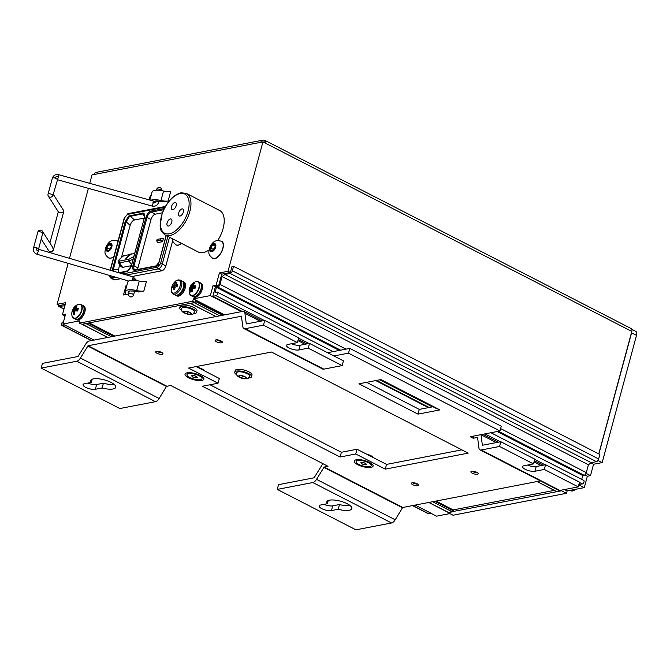 <?xml version="1.0" encoding="UTF-8"?>
<svg xmlns="http://www.w3.org/2000/svg" width="670" height="670" viewBox="0 0 670 670"><rect width="100%" height="100%" fill="white"/><g stroke="black" fill="none" stroke-linecap="round" stroke-linejoin="round"><path stroke-width="1" d="M581.719 479.393L582.758 475.532L584.089 475.281A2.596 1.357 -62.8 0 0 586.292 472.61L588.402 464.787L591.2 462.677L596.442 461.663A2.596 1.357 -62.8 0 0 598.645 458.983L599.868 454.486L233.554 266.266L231.988 266.568L230.388 272.489L228.026 271.283L219.417 272.941L216.159 285.026L213.027 285.629L210.338 295.587L241.518 311.6M578.905 484.427L582.347 483.924A1.943 1.013 -62.8 0 0 583.888 482.266A1.943 1.013 -62.8 0 0 583.721 480.415L490.926 432.736M233.554 266.266L232.339 270.772A2.596 1.357 -62.8 0 1 230.128 273.444L224.885 274.457L222.097 276.568L219.986 284.39A2.596 1.357 -62.8 0 1 217.775 287.062L216.444 287.313L215.045 292.53L216.996 292.154A1.943 1.013 -62.8 0 1 217.407 292.195A1.943 1.013 -62.8 0 1 217.574 294.046A1.943 1.013 -62.8 0 1 216.041 295.704L212.826 296.324L242.28 311.458M376.507 380.426L429.169 407.486M579.374 484.502L579.207 485.122L584.282 487.618L587.356 476.244L590.488 475.633L593.553 464.26L590.898 462.903M579.533 484.469L579.366 485.088M212.826 296.324L215.388 286.844L218.521 286.241L221.778 274.156L230.388 272.489M216.444 287.313L339.296 350.435M497.132 431.539L582.758 475.532M222.097 276.568L588.402 464.787M224.885 274.457L591.2 462.677M375.744 380.577L428.406 407.636M578.78 484.896L579.207 485.122M210.338 295.587L193.354 298.87L224.676 314.858M564.467 489.552L567.147 490.926L584.282 487.618M68.147 263.352L57.101 304.306L65.71 302.639L62.444 314.724L65.576 314.121L62.896 324.071L79.872 320.796L79.236 323.158L82.041 324.288L195.079 302.446L192.717 301.24L193.354 298.87M195.079 302.446L195.364 301.383L222.432 315.294M195.866 300.051A1.273 0.662 117.2 0 0 195.531 300.771L195.715 300.085M79.236 323.158L192.717 301.24M262.941 141.889L265.496 143.204C265.973 141.244 265.613 140.315 264.399 140.407A3.635 2.864 79.1 0 0 262.816 140.164A3.635 2.864 79.1 0 0 260.747 142.308L262.941 141.889L228.026 271.283M262.816 140.164L96.271 172.341A3.635 2.864 -100.9 0 0 94.202 174.485L92.016 174.912L89.738 183.329M88.39 188.337L69.504 258.344M216.427 257.69A9.079 4.74 -62.8 0 0 223.169 244.584M217.784 240.446A23.349 12.202 -62.8 0 0 219.668 210.497L186.428 193.412A23.349 12.202 117.2 0 1 186.603 219.76A23.349 12.202 117.2 0 1 165.088 234.944L198.328 252.029A23.349 12.202 -62.8 0 0 209.023 249.969M129.193 291.442A2.596 0.838 15.1 0 1 129.193 291.308A2.596 0.838 15.1 0 1 131.32 291.031A9.187 2.973 15.1 0 1 136.789 291.618A12.973 4.196 -164.9 0 0 138.757 292.011L143.841 291.023L146.403 281.542A9.857 3.191 15.1 0 1 139.251 281.073L136.688 290.554A9.857 3.191 -164.9 0 0 143.841 291.023M114.888 279.834L111.346 277.933A4.665 2.437 117.2 0 1 110.341 277.807L113.867 279.708A4.749 2.479 -62.8 0 0 114.888 279.834L120.726 278.712M131.856 276.559L161.847 270.764A4.749 2.479 -62.8 0 0 165.875 265.881L172.651 240.781M112.568 257.431A9.079 4.74 -62.8 0 0 113.858 256.61M153.405 201.427L155.624 200.983A9.187 2.973 15.1 0 1 161.093 201.561A12.973 4.196 15.1 0 0 163.053 201.955L168.136 200.975A9.857 3.191 15.1 0 1 160.984 200.498L163.547 191.017A9.857 3.191 -164.9 0 0 170.699 191.494L168.136 200.975M126.923 285.236A9.857 3.191 15.1 0 1 126.052 285.479L123.498 294.959L128.489 293.988M179.878 244.424A9.079 4.74 -62.8 0 0 181.461 243.361M82.636 305.403A7.78 4.07 117.2 0 1 82.728 305.445L83.716 305.956A7.78 4.07 117.2 0 1 83.775 314.733A7.78 4.07 117.2 0 1 76.598 319.799L75.618 319.288A7.78 4.07 117.2 0 1 75.526 319.238M183.547 281.886A7.78 4.07 117.2 0 1 184.376 290.353A7.78 4.07 117.2 0 1 176.981 295.931A7.78 4.07 117.2 0 1 176.964 295.914A7.78 4.07 117.2 0 0 184.149 290.83A7.78 4.07 117.2 0 0 184.074 282.07L183.094 281.567A7.78 4.07 117.2 0 1 183.161 290.328A7.78 4.07 117.2 0 1 176.001 295.42A7.78 4.07 117.2 0 1 175.976 295.411A7.78 4.07 117.2 0 1 175.624 295.185M200.029 282.723A7.78 4.07 117.2 0 1 200.129 282.765L201.109 283.276A7.78 4.07 117.2 0 1 201.167 292.053A7.78 4.07 117.2 0 1 193.999 297.12A7.78 4.07 117.2 0 1 193.89 297.053A7.78 4.07 117.2 0 0 201.352 291.684A7.78 4.07 117.2 0 0 200.581 283.083M561.46 490.139A1.298 0.678 117.2 0 1 560.581 490.943L556.896 491.654A1.038 0.544 117.2 0 1 556.678 491.629A1.038 0.544 117.2 0 1 556.535 491.462M554.274 490.39L453.18 509.92M236.845 374.882A8.693 2.814 15.1 0 1 234.751 372.202L235.195 370.543A8.693 2.814 15.1 0 1 244.324 370.091A8.693 2.814 15.1 0 1 251.979 375.066L251.526 376.724A8.693 2.814 15.1 0 1 248.369 377.989M181.838 310.595A8.693 2.814 15.1 0 1 179.744 307.915L180.188 306.249A8.693 2.814 15.1 0 1 189.309 305.805A8.693 2.814 15.1 0 1 196.972 310.779L196.519 312.438A8.693 2.814 15.1 0 1 193.362 313.702M197.03 367.026A9.154 2.965 15.1 0 1 201.812 368.827A9.154 2.965 15.1 0 1 204.735 370.987M366.222 453.958A9.154 2.965 15.1 0 1 371.004 455.759A9.154 2.965 15.1 0 1 373.927 457.92M448.18 512.424L561.586 490.775L561.778 490.072M234.751 372.202A8.693 2.814 15.1 0 1 243.872 371.75A8.693 2.814 15.1 0 1 251.526 376.724M236.761 372.704A6.616 2.144 15.1 0 1 243.696 372.394A6.616 2.144 15.1 0 1 249.533 376.155C248.126 377.679 250.061 378.776 244.064 378.818C238.177 377.512 235.74 375.476 236.761 372.704M239.667 375.594L239.022 376.674L241.786 378.14L245.203 378.542L245.857 377.47L243.084 375.996L239.667 375.594M245.538 377.302L245.203 378.542M242.389 375.912L241.786 378.14M179.744 307.915A8.693 2.814 15.1 0 1 188.865 307.463A8.693 2.814 15.1 0 1 196.519 312.438M181.754 308.418A6.616 2.144 15.1 0 1 188.689 308.108A6.616 2.144 15.1 0 1 194.526 311.868C193.22 313.401 194.861 314.439 189.275 314.548C182.96 313.141 180.448 311.098 181.754 308.418M184.552 311.332L184.074 312.454L186.955 313.903L190.305 314.23L190.783 313.108L187.902 311.659L184.552 311.332M190.632 313.032L190.305 314.23M187.567 311.625L186.955 313.903M200.129 282.765A7.78 4.07 117.2 0 1 200.188 291.55A7.78 4.07 117.2 0 1 193.01 296.609A7.78 4.07 117.2 0 1 192.918 296.559M197.03 281.492A7.78 4.07 117.2 0 1 198.111 281.735L199.936 282.673A7.78 4.07 117.2 0 1 199.995 291.45A7.78 4.07 117.2 0 1 192.818 296.517L191 295.579A7.78 4.07 117.2 0 1 190.171 294.842M195.715 285.881A9.69 1.826 101.3 0 0 195.054 288.326A10.1 3.082 -166.7 0 0 192.29 288.334A10.1 7.78 80.7 0 0 192.248 291.726A9.69 1.365 158.6 0 1 190.632 292.036A10.1 8.149 -102.7 0 1 190.632 288.653A10.1 3.082 -166.7 0 0 189.451 289.406A9.69 8.986 163 0 1 190.113 286.961A10.1 3.451 16.9 0 1 191.31 286.14A10.1 8.149 -102.7 0 1 192.918 283.561A9.69 5.795 62.5 0 1 193.697 283.318A9.69 5.795 62.5 0 1 194.535 283.243A10.1 7.78 80.7 0 0 192.968 285.822A10.1 3.451 16.9 0 1 195.715 285.881L195.28 286.45L195.715 285.881M189.451 289.406L189.962 288.87M190.113 286.961L190.364 287.405A9.196 8.526 -17 0 0 189.987 288.736M192.106 291.291L192.248 291.726L192.231 291.216M190.632 292.036L191.134 291.484A9.196 1.29 -21.4 0 0 192.047 291.308M192.03 291.031L191.134 291.484M194.895 287.824L192.792 286.601L192.968 285.822L192.792 286.601A9.589 3.275 -163.1 0 1 195.238 286.567M192.123 288.519L191.461 288.217A9.589 7.73 77.3 0 0 191.319 291.391M192.642 287.958L190.364 287.405M193.915 287.899L191.846 286.785A9.589 3.275 -163.1 0 0 190.556 287.489M193.421 284.649L193.245 284.231A9.589 7.73 77.3 0 0 191.846 286.785L191.31 286.14M192.918 283.561L193.245 284.231M190.632 288.653L191.461 288.217L190.632 288.653M194.87 287.958A9.589 2.923 13.3 0 0 192.407 288.033L192.29 288.334M192.257 288L194.886 287.924A9.196 1.734 -78.7 0 1 195.28 286.45M194.116 283.846L194.535 283.243L194.116 283.846M176.52 282.564A3.928 2.052 -62.8 0 0 175.976 282.572A3.928 2.052 -62.8 0 0 175.364 282.79A15.519 14.037 82.4 0 0 174.225 284.918A15.519 7.981 -160.3 0 0 172.935 285.73A3.928 2.052 -62.8 0 0 172.466 287.48A15.519 1.809 11.1 0 1 173.547 287.422A15.519 12.663 58 0 0 173.488 289.758A3.928 2.052 -62.8 0 0 174.644 289.532A15.519 11.223 -83.4 0 1 175.205 287.103A15.519 5.167 1.6 0 1 177.073 286.592A3.928 2.052 -62.8 0 0 177.542 284.842A15.519 4.631 -151.5 0 0 175.875 284.599A15.519 9.841 -102.8 0 1 176.52 282.564M175.012 287.798L173.547 287.422M175.875 284.599L177.324 285.872M175.18 287.162L172.935 285.73M174.225 284.918L176.922 286.626M176.244 283.326L175.364 282.79M82.728 305.445A7.78 4.07 117.2 0 1 82.787 314.23A7.78 4.07 117.2 0 1 75.618 319.288M83.189 305.763A7.78 4.07 117.2 0 1 83.775 314.733A7.78 4.07 117.2 0 1 76.145 319.481M79.638 304.172A7.78 4.07 117.2 0 1 80.718 304.415L82.536 305.353A7.78 4.07 117.2 0 1 82.603 314.13A7.78 4.07 117.2 0 1 75.425 319.196L73.599 318.258A7.78 4.07 117.2 0 1 72.779 317.521M78.323 308.56A9.69 1.826 101.3 0 0 77.661 311.006A10.1 3.082 -166.7 0 0 74.889 311.014A10.1 7.78 80.7 0 0 74.847 314.406A9.69 1.365 158.6 0 1 73.239 314.716A10.1 8.149 -102.7 0 1 73.239 311.332A10.1 3.082 -166.7 0 0 72.059 312.086A9.69 8.986 163 0 1 72.72 309.641A10.1 3.451 16.9 0 1 73.909 308.828A10.1 8.149 -102.7 0 1 75.526 306.24A9.69 5.795 62.5 0 1 76.296 305.997A9.69 5.795 62.5 0 1 77.142 305.922A10.1 7.78 80.7 0 0 75.568 308.502A10.1 3.451 16.9 0 1 78.323 308.56L77.888 309.13L78.323 308.56M72.059 312.086L72.569 311.55M72.72 309.641L72.971 310.084A9.196 8.526 -17 0 0 72.595 311.416M74.713 313.97L74.847 314.406L74.839 313.895M73.239 314.716L73.734 314.163A9.196 1.29 -21.4 0 0 74.655 313.987M74.63 313.711L73.734 314.163M77.502 310.503L75.4 309.28L75.568 308.502L75.4 309.28A9.589 3.275 -163.1 0 1 77.837 309.247M74.722 311.198L74.06 310.897A9.589 7.73 77.3 0 0 73.918 314.071M75.241 310.637L72.963 310.084M76.514 310.578L74.454 309.465A9.589 3.275 -163.1 0 0 73.164 310.168M76.028 307.329L75.852 306.91A9.589 7.73 77.3 0 0 74.454 309.465L73.909 308.828M73.239 311.332L74.06 310.897L73.239 311.332M77.896 309.046L77.477 310.62A9.589 2.923 13.3 0 0 75.015 310.713L74.889 311.014M77.486 310.604L77.661 311.006L77.486 310.604A9.196 1.734 -78.7 0 1 77.888 309.13M75.526 306.24L75.743 306.718A9.196 5.502 -117.5 0 1 76.548 306.542M76.715 306.525L77.142 305.922L76.715 306.525M540.389 480.901L402.829 507.475L324.138 467.049L327.998 466.295L170.615 385.434L166.42 386.464L159.133 398.483A5.703 2.982 117.2 0 1 155.448 401.665L76.757 361.231L41.18 368.106L42.461 363.366L78.03 356.49L85.651 344.187A5.703 2.982 -62.8 0 1 89.345 341.005L242.666 311.382A5.703 2.982 -62.8 0 1 243.863 311.517A5.703 2.982 -62.8 0 1 244.944 313.409L246.284 323.953L264.75 320.419L263.469 325.159L245.12 328.702L323.811 369.137A5.703 2.982 117.2 0 1 322.605 369.003L243.914 328.568A5.703 2.982 -62.8 0 0 245.12 328.702M210.028 384.773L341.382 452.267L357.035 449.243L386.548 464.402L461.873 449.855M386.548 464.402L385.267 469.142L468.221 453.121L271.492 352.035L188.538 368.056L218.043 383.223L219.325 378.483L196.168 366.582M417.846 484.117A3.76 1.214 15.1 0 1 412.703 482.727M417.904 485.717A3.76 1.214 -164.9 0 0 418.683 485.231A3.76 1.214 -164.9 0 0 415.366 483.078A3.76 1.214 -164.9 0 0 411.422 483.271A3.76 1.214 -164.9 0 0 413.7 485.097A3.76 1.214 -164.9 0 0 417.904 485.717M477.325 472.626A3.76 1.214 15.1 0 1 472.182 471.236M477.383 474.226A3.76 1.214 -164.9 0 0 478.162 473.74A3.76 1.214 -164.9 0 0 474.846 471.588A3.76 1.214 -164.9 0 0 470.901 471.781A3.76 1.214 -164.9 0 0 473.179 473.606A3.76 1.214 -164.9 0 0 477.383 474.226M162.098 352.705A3.76 1.214 15.1 0 1 156.956 351.323M162.157 354.313A3.76 1.214 -164.9 0 0 162.936 353.827A3.76 1.214 -164.9 0 0 159.619 351.666A3.76 1.214 -164.9 0 0 155.674 351.867A3.76 1.214 -164.9 0 0 157.952 353.685A3.76 1.214 -164.9 0 0 162.157 354.313M221.577 341.214A3.76 1.214 15.1 0 1 216.435 339.832M221.636 342.814A3.76 1.214 -164.9 0 0 222.415 342.328A3.76 1.214 -164.9 0 0 219.098 340.176A3.76 1.214 -164.9 0 0 215.154 340.368A3.76 1.214 -164.9 0 0 217.432 342.194A3.76 1.214 -164.9 0 0 221.636 342.814M166.755 386.18L88.063 345.745L241.569 316.215M333.936 355.963L348.5 353.149L499.979 430.986L470.24 436.731L473.196 438.247L477.568 437.435L478.916 447.97A5.703 2.982 -62.8 0 0 479.996 449.871A5.703 2.982 -62.8 0 0 481.194 450.006L499.552 446.463L533.488 463.9L524.091 465.709A7.135 2.311 15.1 0 0 522.617 466.63A7.135 2.311 15.1 0 0 526.938 470.089A7.135 2.311 15.1 0 0 534.911 471.27L544.308 469.452L578.244 486.889L559.885 490.44A5.703 2.982 -62.8 0 1 558.688 490.298L479.996 449.871M382.855 380.594L380.887 379.58L358.978 383.81L417.996 414.135L439.905 409.906L437.945 408.893A5.703 2.982 117.2 0 1 436.848 408.734L381.766 380.434A5.703 2.982 -62.8 0 0 382.855 380.585L437.945 408.893M218.043 383.223L202.39 386.247L340.1 457.007L355.753 453.984L385.267 469.142M187.022 374.455A7.78 2.521 15.1 0 1 187.047 374.287A7.78 2.521 15.1 0 1 188.655 373.282A7.78 2.521 15.1 0 1 191.536 373.207A7.78 2.521 15.1 0 1 198.73 375.15A7.78 2.521 15.1 0 1 202.072 378.341A7.78 2.521 15.1 0 1 202.005 378.5M200.372 379.681A7.78 2.521 -164.9 0 0 201.98 378.676A7.78 2.521 -164.9 0 0 195.121 374.22A7.78 2.521 -164.9 0 0 186.955 374.622A7.78 2.521 -164.9 0 0 191.67 378.391A7.78 2.521 -164.9 0 0 200.372 379.681M193.404 375.468L191.595 375.811L192.659 377.001L195.531 377.838L197.34 377.486L196.277 376.297L193.404 375.468M195.967 376.213L195.531 377.838M193.061 375.535L192.659 377.001M356.206 461.387A7.78 2.521 15.1 0 1 356.231 461.22A7.78 2.521 15.1 0 1 357.847 460.215A7.78 2.521 15.1 0 1 360.728 460.139A7.78 2.521 15.1 0 1 367.922 462.082A7.78 2.521 15.1 0 1 371.264 465.273A7.78 2.521 15.1 0 1 371.197 465.432M369.555 466.613A7.78 2.521 -164.9 0 0 371.172 465.608A7.78 2.521 -164.9 0 0 364.312 461.153A7.78 2.521 -164.9 0 0 356.139 461.555A7.78 2.521 -164.9 0 0 360.862 465.323A7.78 2.521 -164.9 0 0 369.555 466.613M362.596 462.401L360.787 462.744L361.85 463.933L364.723 464.771L366.524 464.419L365.46 463.23L362.596 462.401M365.158 463.146L364.723 464.771M362.244 462.468L361.85 463.933M341.382 452.267L340.1 457.007M324.138 467.049L316.516 479.352A5.703 2.982 -62.8 0 1 312.831 482.534L277.254 489.401L355.946 529.836L391.523 522.969A5.703 2.982 -62.8 0 0 395.208 519.786L402.494 507.768L323.803 467.333M320.612 505.021L327.379 503.714A12.973 4.196 15.1 0 1 326.801 501.855A12.973 4.196 15.1 0 1 340.419 501.177A12.973 4.196 15.1 0 1 351.851 508.614A12.973 4.196 15.1 0 1 338.199 509.275L331.432 510.582A7.135 2.311 15.1 0 1 323.459 509.401A7.135 2.311 15.1 0 1 319.129 505.942A7.135 2.311 15.1 0 1 320.612 505.021M328.233 500.532L327.379 503.714M350.117 505.607A12.973 4.196 15.1 0 1 339.481 504.535L338.199 509.275M277.254 489.401L278.536 484.661L314.113 477.794L321.734 465.491A5.703 2.982 -62.8 0 1 323.057 463.757M339.481 504.535L332.705 505.842A7.135 2.311 15.1 0 1 324.004 504.368M544.308 469.452L545.581 464.712L579.517 482.157L578.244 486.889M481.01 434.654A5.703 2.982 117.2 0 1 481.018 434.713L482.367 445.257L500.825 441.723L499.552 446.463M533.488 463.9L534.76 459.159L500.825 441.723M545.581 464.712L536.193 466.529A7.135 2.311 15.1 0 1 527.491 465.055M327.58 352.696L349.782 348.408L501.26 426.246L499.979 430.986M366.607 382.335L419.278 409.395L432.988 406.749M473.791 436.044L473.196 438.247M349.782 348.408L348.5 353.149M88.063 345.745L80.442 358.048A5.703 2.982 -62.8 0 1 76.757 361.231M41.18 368.106L119.871 408.541L155.448 401.665M102.125 387.972A12.973 4.196 -164.9 0 0 115.768 387.31A12.973 4.196 -164.9 0 0 104.344 379.882A12.973 4.196 -164.9 0 0 90.726 380.552A12.973 4.196 -164.9 0 0 91.304 382.411L84.529 383.717A7.135 2.311 -164.9 0 0 83.055 384.647A7.135 2.311 -164.9 0 0 87.385 388.097A7.135 2.311 -164.9 0 0 95.349 389.278L102.125 387.972L103.398 383.232A12.973 4.196 -164.9 0 0 114.042 384.304M92.159 379.237L91.304 382.411M87.929 383.064A7.135 2.311 -164.9 0 0 96.631 384.538L103.398 383.232M241.384 316.123L242.841 326.675A5.703 2.982 -62.8 0 0 243.914 328.568M291.408 343.752A7.135 2.311 -164.9 0 0 300.118 345.226L309.507 343.417L343.442 360.854L342.161 365.594L323.811 369.137M309.507 343.417L308.225 348.157L342.161 365.594M264.75 320.419L298.686 337.856L297.405 342.596L288.016 344.405A7.135 2.311 -164.9 0 0 286.542 345.326A7.135 2.311 -164.9 0 0 290.864 348.785A7.135 2.311 -164.9 0 0 298.837 349.966L308.225 348.157M297.405 342.596L263.469 325.159M419.278 409.395L417.996 414.135M380.97 379.622L381.146 379.873A5.703 2.982 -62.8 0 0 381.766 380.434M357.035 449.243L355.753 453.984M219.743 315.813L194.267 302.723L190.59 303.435L216.067 316.525M428.951 502.433L448.657 512.558L452.342 511.855L432.627 501.721M82.041 324.288A1.298 0.678 -62.8 0 0 82.075 324.314A1.298 0.678 -62.8 0 0 82.351 324.339L86.028 323.635A1.038 0.544 -62.8 0 0 86.363 323.451M109.478 250.128L107.217 250.563L106.89 247.825L108.816 244.642L111.078 244.207L111.404 246.945L109.478 250.128M109.704 249.751L109.511 249.173L111.329 246.334M111.279 245.907L108.816 244.642M109.511 249.173L106.89 247.825M213.336 250.396L211.075 250.831L210.749 248.084L212.675 244.902L214.936 244.466L215.263 247.213L213.336 250.396M213.571 250.01L213.37 249.433L215.187 246.594M215.137 246.166L212.675 244.902M213.37 249.433L210.749 248.084M452.878 509.837A1.038 0.544 117.2 0 1 453.104 509.862A1.038 0.544 117.2 0 1 453.255 510.666L453.221 510.783A1.038 0.544 117.2 0 1 452.342 511.855M448.657 512.558A1.298 0.678 117.2 0 1 448.389 512.533A1.298 0.678 117.2 0 1 448.205 512.324M123.498 294.959A9.857 3.191 -164.9 0 0 125.533 293.686A9.857 3.191 -164.9 0 0 125.391 292.731A12.303 3.978 15.1 0 1 125.215 291.55A12.303 3.978 15.1 0 1 136.688 290.554M128.54 293.736A12.973 4.196 -164.9 0 0 128.355 293.242A9.187 2.973 15.1 0 1 128.221 292.354A9.187 2.973 15.1 0 1 129.151 291.458M36.398 247.707A2.596 0.838 -164.9 0 1 38.575 249.156L42.754 233.101A2.596 0.838 -164.9 0 0 40.837 232.013A2.596 0.838 -164.9 0 0 38.349 231.728A2.596 0.838 -164.9 0 0 37.813 232.063L33.5 248.042C33.006 251.066 34.212 253.143 37.11 254.282L38.416 251.091A2.856 2.697 -157.1 0 1 36.398 247.707L36.331 247.942A2.596 2.454 22.9 0 0 38.173 251.016M41.289 239.098L48.675 250.722A2.596 2.311 -32.4 0 0 53.299 249.701L52.612 247.247L42.503 231.343A2.596 2.311 147.6 0 1 42.754 233.101M48.675 250.722A2.596 2.596 0 0 0 53.365 250.01L63.6 212.089A2.596 2.596 0 0 0 63.282 210.02L63.282 210.02A2.596 2.311 147.6 0 1 63.524 211.779C61.632 213.043 59.94 213.152 58.466 212.114L48.357 196.21A2.596 2.311 -32.4 0 0 52.98 195.188A2.596 0.838 -164.9 0 0 51.071 194.099A2.596 0.838 -164.9 0 0 48.583 193.814A2.596 0.838 -164.9 0 0 48.039 194.149A2.596 2.596 0 0 0 48.357 196.21M153.212 202.809L152.961 202.742A2.856 2.697 22.9 0 0 156.378 200.967L156.328 201.151A2.596 2.454 -157.1 0 1 153.212 202.809L152.191 206.092L57.528 179.744L52.98 195.188M149.15 199.861L150.348 195.422A9.857 3.191 -164.9 0 0 151.219 195.188M149.904 200.07L152.073 192.014A12.303 3.978 15.1 0 1 163.547 191.017M431.631 513.538L415.191 505.088M431.606 513.639L436.522 516.168L449.846 513.589M62.896 324.071L94.068 340.092M430.927 513.178L428.482 513.656A1.943 1.013 117.2 0 1 428.071 513.605L412.511 505.607M64.621 324.958L62.176 325.436A1.943 1.013 117.2 0 1 61.766 325.385A1.943 1.013 117.2 0 1 61.59 323.535A1.943 1.013 117.2 0 1 63.131 321.876L63.508 321.809M64.923 316.558A2.596 1.357 117.2 0 1 64.621 316.483A2.596 1.357 117.2 0 1 64.127 315.587M64.881 305.721L59.203 306.466A2.596 1.357 117.2 0 1 58.659 306.399A2.596 1.357 117.2 0 1 58.181 304.858M65.107 315.88L62.444 314.724M65.233 304.398L59.462 305.512L57.101 304.306M631.852 329.33L635.738 331.332A5.184 2.714 117.2 0 1 636.5 335.343L631.584 332.814A5.184 2.714 -62.8 0 0 631.827 331.365A3.635 1.901 117.2 0 1 631.81 331.424L265.496 143.204M593.553 464.26L602.163 462.602L636.5 335.343M567.147 490.926L566.51 493.296L453.02 515.222L448.104 512.692M598.888 453.984L631.584 332.814M602.163 462.602L597.967 460.441M598.754 453.917L631.81 331.424M586.024 473.347L590.488 475.633M566.51 493.296L561.586 490.775M584.809 474.93L587.356 476.244M263.871 142.367L264.399 140.407L265.111 140.474L631.274 328.618A3.635 1.901 117.2 0 1 631.827 331.365M115.391 277.154L111.346 277.933A1.298 1.022 -100.9 0 1 110.701 276.249L109.428 275.412M167.894 236.393L160.524 263.712L157.659 267.179L122.811 273.913M110.391 270.286L124.528 217.884L127.392 214.417L164.979 207.147M142.358 213.035A0.779 0.611 79.1 0 0 142.576 213.923L144.042 214.383C144.527 214.551 144.578 215.757 144.192 217.993L144.352 217.892C144.963 215.38 144.661 213.789 143.447 213.127L128.916 215.933L125.206 221.594L112.074 270.781M121.488 257.481L130.148 225.363L126.186 221.77L129.293 216.737L130.399 216.276A0.779 0.611 -100.9 0 1 130.181 215.388M130.148 225.363C131.111 222.406 132.56 220.606 134.477 219.978L144.167 218.102M118.004 272.514L119.595 264.474M122.635 267.355L119.595 262.833L118.372 262.648L121.119 266.735L122.635 267.355L131.328 265.672M129.779 254.416L122.962 256.191M131.136 253.729L125.692 258.252L131.136 253.729L131.01 254.173L134.62 253.478M126.479 258.101L125.692 258.252M113.004 271.048L113.347 269.357L112.359 269.181M126.613 258.31L131.01 254.173M133.095 259.114L128.983 261.024L131.555 264.843M118.18 269.725L113.347 269.357L126.186 221.77L125.206 221.594M127.124 271.208A0.779 0.611 79.1 0 0 126.982 271.216L126.982 271.216A0.779 0.611 79.1 0 0 126.538 271.677L127.802 271.132L131.513 265.479L144.352 217.892M144.285 218.16L131.353 265.58C131.538 266.518 130.407 268.251 127.962 270.781A0.779 0.486 56.9 0 0 127.802 271.132M137.727 269.424A5.142 2.688 117.2 0 1 137.97 267.791L151.018 219.442A5.142 2.688 117.2 0 1 155.39 214.149L162.366 212.8M162.542 241.694L163.43 238.394L157.148 239.316L156.772 240.739L160.364 240.044L162.542 241.694L157.433 242.682L156.772 240.739M160.364 240.044L160.75 238.621M180.071 216.025A3.894 2.035 117.2 0 1 179.25 215.933A3.894 2.035 117.2 0 1 179.225 211.544A3.894 2.035 117.2 0 1 182.81 209.007A3.894 2.035 117.2 0 1 183.153 212.708A3.894 2.035 117.2 0 1 180.071 216.025M172.893 209.626A3.894 2.035 117.2 0 1 172.073 209.534A3.894 2.035 117.2 0 1 172.048 205.146A3.894 2.035 117.2 0 1 175.632 202.608A3.894 2.035 117.2 0 1 175.976 206.318A3.894 2.035 117.2 0 1 172.893 209.626M168.463 226.041A3.894 2.035 117.2 0 1 167.651 225.949A3.894 2.035 117.2 0 1 167.617 221.561A3.894 2.035 117.2 0 1 171.202 219.031A3.894 2.035 117.2 0 1 171.545 222.733A3.894 2.035 117.2 0 1 168.463 226.041M215.388 286.844L213.027 285.629M218.521 286.241L216.159 285.026M221.778 274.156L219.417 272.941M150.742 200.305A12.303 3.978 15.1 0 1 160.984 200.498M125.215 291.55L127.777 282.07A12.303 3.978 15.1 0 1 139.251 281.073M216.041 295.704L264.298 320.503M298.611 338.132L309.054 343.501M379.714 379.806L432.376 406.866M484.963 433.884L500.381 441.806M534.685 459.436L545.137 464.804M579.441 482.433L582.347 483.924M217.775 287.062L340.628 350.175M498.463 431.279L584.089 475.281M219.986 284.39L346.005 349.137M500.632 428.591L586.292 472.61M230.128 273.444L596.442 461.663M232.339 270.772L598.645 458.983M195.531 300.771L223.428 315.101M94.202 174.485L260.747 142.308M243.704 378.6A3.894 1.256 15.1 0 1 238.729 375.945A3.894 1.256 15.1 0 1 244.877 376.666A3.894 1.256 15.1 0 1 243.704 378.6M188.873 314.331A3.894 1.256 15.1 0 1 183.689 311.717A3.894 1.256 15.1 0 1 189.727 312.304A3.894 1.256 15.1 0 1 188.873 314.331M198.111 281.735A7.78 4.07 117.2 0 1 198.169 290.512A7.78 4.07 117.2 0 1 191 295.579L189.442 293.301A7.655 4.003 -62.8 0 0 193.906 294.909A7.655 4.003 -62.8 0 0 198.915 287.631A7.655 4.003 -62.8 0 0 196.184 281.534A7.655 4.003 -62.8 0 0 195.355 281.794L198.111 281.735M193.94 283.862A9.196 5.502 -117.5 0 0 193.144 284.03M175.197 295.009A7.78 4.07 -62.8 0 0 182.366 289.942A7.78 4.07 -62.8 0 0 182.307 281.166L180.347 280.152A7.78 4.07 117.2 0 1 180.406 288.938A7.78 4.07 117.2 0 1 173.228 293.996L175.197 295.009C179.133 297.522 187.935 285.923 182.307 281.166M177.659 280.161A7.077 3.693 -62.8 0 0 171.646 287.455A7.077 3.693 -62.8 0 0 174.167 293.091A7.077 3.693 -62.8 0 0 180.18 285.805A7.077 3.693 -62.8 0 0 177.659 280.161M80.718 304.415A7.78 4.07 117.2 0 1 80.777 313.192A7.78 4.07 117.2 0 1 73.599 318.258L72.042 315.98A7.655 4.003 -62.8 0 0 76.506 317.597A7.655 4.003 -62.8 0 0 81.522 310.31A7.655 4.003 -62.8 0 0 78.792 304.214A7.655 4.003 -62.8 0 0 77.963 304.473L80.718 304.415M369.547 462.442A9.757 3.157 -164.9 0 0 356.256 459.779A9.757 3.157 -164.9 0 0 357.772 464.72A9.757 3.157 -164.9 0 0 371.054 467.384A9.757 3.157 -164.9 0 0 369.547 462.442M200.355 375.51A9.757 3.157 15.1 0 1 201.871 380.451A9.757 3.157 15.1 0 1 188.58 377.788A9.757 3.157 15.1 0 1 187.064 372.847A9.757 3.157 15.1 0 1 200.355 375.51M395.208 519.786L316.516 479.352M391.523 522.969L312.831 482.534M481.194 450.006L559.885 490.44M481.018 434.713L496.336 442.585M534.015 461.94L541.092 465.583M166.42 386.464L87.728 346.03M159.133 398.483L80.442 358.048M244.944 313.409L260.262 321.282M297.932 340.645L305.017 344.279M96.631 384.538L95.349 389.278M300.118 345.226L298.837 349.966M332.705 505.842L331.432 510.582M536.193 466.529L534.911 471.27M537.189 481.521L556.896 491.654M560.581 490.943L559.668 490.474M111.505 336.725L86.028 323.635M82.351 324.339L107.828 337.429M113.808 256.794L110.944 258.21L108.691 257.942A9.598 5.017 -62.8 0 0 110.717 258.176A9.598 5.017 -62.8 0 0 113.892 256.468M118.004 241.234A9.598 5.017 -62.8 0 0 117.468 240.873L118.004 241.225M110.232 243.352A4.414 2.303 -62.8 0 0 106.296 249.843A4.414 2.303 -62.8 0 0 110.91 248.955A4.414 2.303 -62.8 0 0 110.232 243.352M181.57 243.419L178.245 245.203L176.001 244.944A9.598 5.017 -62.8 0 0 178.019 245.17A9.598 5.017 -62.8 0 0 181.369 243.319M212.558 258.21A9.598 5.017 -62.8 0 0 221.402 251.962A9.598 5.017 -62.8 0 0 221.326 241.133L217.047 240.547C215.773 240.991 212.834 240.974 209.643 247.674C208.454 253.193 208.01 254.374 212.558 258.21C218.294 261.92 227.683 243.637 221.326 241.133M214.09 243.62A4.414 2.303 -62.8 0 0 210.162 250.111A4.414 2.303 -62.8 0 0 214.769 249.215A4.414 2.303 -62.8 0 0 214.09 243.62M88.021 323.133L113.657 336.307M434.78 501.302L453.221 510.783M453.255 510.666L434.972 501.269M113.85 336.273L88.214 323.099M129.193 291.308L128.556 293.678A2.596 0.838 15.1 0 1 129.092 293.343A2.596 0.838 15.1 0 1 131.99 293.77A2.596 0.838 15.1 0 1 133.564 295.026L134.595 291.207M134.544 280.336A2.596 2.454 22.9 0 0 132.752 278.645L132.501 278.569A2.856 2.697 -157.1 0 1 134.436 280.328M132.501 278.569L131.998 280.286M132.752 278.645L133.146 276.936L136.764 280.596M133.146 276.936L38.818 249.374L38.416 251.091M36.331 247.942A2.596 0.838 -164.9 0 0 33.5 248.042M57.302 179.753A2.596 0.838 -164.9 0 0 55.124 178.295L55.191 178.061A2.596 0.838 -164.9 0 0 52.352 178.161L48.039 194.149M55.191 178.061A2.596 2.454 -157.1 0 1 58.307 176.394L58.55 176.47A2.856 2.697 22.9 0 0 55.124 178.295M57.528 179.744L58.55 176.47M58.307 176.394L58.667 174.677C55.568 174.125 53.466 175.28 52.352 178.161M152.961 202.742L153.33 201.025L58.667 174.677M152.191 206.092C155.289 206.653 157.391 205.489 158.505 202.6A2.596 0.838 -164.9 0 0 156.328 201.151M156.688 189.401A2.596 0.838 15.1 0 1 157.232 189.066A2.596 0.838 15.1 0 1 159.979 189.442A2.596 0.838 15.1 0 1 161.705 190.648A2.596 2.596 0 0 0 159.82 187.558A2.596 2.596 0 0 0 156.688 189.401L156.47 190.23M428.482 513.656L412.745 505.565M91.623 340.561L62.176 325.436M64.01 308.929L59.203 306.466M575.53 489.309A7.655 4.003 117.2 0 1 573.537 490.658L570.781 490.716A7.78 4.07 -62.8 0 0 572.138 490.951A7.78 4.07 -62.8 0 0 575.162 489.376M575.907 489.234A10.15 10.15 0 0 1 573.537 490.658A7.655 4.003 117.2 0 1 572.44 490.959A7.655 4.003 117.2 0 1 571.862 490.959M111.672 276.065L110.701 276.249M164.251 208.529L151.06 211.075A5.963 3.116 -62.8 0 0 146.001 217.214L132.953 265.555A5.963 3.116 -62.8 0 0 135.08 270.312L156.839 266.107A2.069 1.08 -62.8 0 0 158.597 263.972L166.269 235.555M119.679 273L126.538 271.677M134.477 219.978L130.399 216.276L142.576 213.923L144.477 216.159M119.369 259.583A1.298 0.712 46.8 0 1 119.495 259.34L119.495 259.34A1.298 0.712 46.8 0 1 119.721 259.24L123.573 255.613M126.848 271.258L118.95 272.791M133.799 256.518L129.084 259.198L119.695 261.007C118.414 261.149 118.423 260.555 119.721 259.24M119.695 261.007A1.298 1.022 79.1 0 0 119.595 262.833L128.983 261.024A1.298 1.022 79.1 0 1 129.084 259.198M129.293 216.737A0.779 0.486 -123.1 0 1 128.916 215.933M128.205 270.739A0.779 0.486 56.9 0 0 127.962 270.781L118.908 272.774M143.522 213.99A0.779 0.662 -66.9 0 1 143.447 213.127M151.018 219.442L147.057 217.423A5.184 2.705 117.2 0 1 151.454 212.089L163.664 209.727M151.06 211.075A0.779 0.611 -100.9 0 0 151.454 212.089L155.39 214.149M158.773 262.824L156.219 265.848M135.859 269.901A0.779 0.611 79.1 0 0 135.524 269.851L134.779 269.776A5.184 2.705 117.2 0 1 134.008 265.772L147.057 217.423L146.001 217.214M132.953 265.555L137.97 267.791M156.839 266.107A0.779 0.611 79.1 0 1 157.283 265.647L135.524 269.851A0.779 0.611 79.1 0 0 135.08 270.312M157.659 267.179A1.298 1.022 79.1 0 0 158.304 268.863L126.53 275.002M110.181 270.228L124.26 218.052A1.298 0.419 15.1 0 1 124.528 217.884M124.26 218.052L128.129 213.646A1.298 1.022 79.1 0 0 127.392 214.417M169.51 237.222L162.274 264.055A1.298 0.419 -164.9 0 0 160.524 263.712M165.875 265.881L162.274 264.055A4.665 2.437 117.2 0 1 158.304 268.863L161.847 270.764M180.205 193.53A22.051 11.524 -62.8 0 0 160.532 225.974A22.051 11.524 -62.8 0 0 183.572 221.519A22.051 11.524 -62.8 0 0 180.205 193.53M128.355 293.242L128.782 291.659M217.407 292.195L333.082 351.633M193.01 296.609L193.999 297.12M195.355 281.794A10.15 10.15 0 0 0 189.442 293.301M192.055 291.408L192.19 288.058M189.593 289.113L191.168 288.209M194.87 287.941L195.297 286.366M192.7 286.191L194.25 283.469M175.976 295.411L176.964 295.914M180.347 280.152L178.136 279.876C176.486 281.031 177.215 278.477 172.684 284.809C170.733 289.633 170.917 292.698 173.228 293.996M77.963 304.473A10.15 10.15 0 0 0 72.042 315.98M74.663 314.088L74.797 310.738M72.201 311.793L73.775 310.888M74.864 310.679L77.494 310.604M75.308 308.87L76.857 306.148M191.536 373.207L198.73 375.15M360.728 460.139L367.922 462.082M542.993 465.215L534.325 460.767M498.237 442.217L482.819 434.302M306.91 343.919L298.25 339.464M262.154 320.922L243.863 311.517M117.468 240.873L113.18 240.287C111.915 240.731 108.976 240.706 105.785 247.414C104.595 252.933 104.151 254.114 108.691 257.942M172.332 238.671L173.12 241.987L176.001 244.944M556.678 491.629L537.064 481.546M215.941 316.541L190.364 303.409M448.389 512.533L428.792 502.467M107.669 337.462L82.075 324.314M453.104 509.862L435.994 501.068M114.871 336.072L89.236 322.898M128.556 293.678A2.596 2.596 0 0 0 130.382 296.852A2.596 2.596 0 0 0 133.564 295.026M128.682 281.031L37.11 254.282M42.503 231.343A2.596 2.596 0 0 0 37.813 232.063M49.89 242.967L58.29 211.846M63.282 210.02L53.349 194.392M158.891 201.159L158.505 202.6M91.388 340.611L61.766 325.385M63.96 309.121L58.659 306.399M570.781 490.716L570.086 490.365M109.026 275.295L110.341 277.807M123.288 255.789L119.495 259.34C118.155 260.756 117.778 261.861 118.372 262.648L118.372 262.648M166.143 235.497L158.438 264.072L157.283 265.647M158.857 262.523L156.018 265.889M128.129 213.646L165.373 206.452M186.428 193.412L180.942 192.767C172.927 195.171 166.654 202.08 162.115 213.479L160.13 225.522C161.202 229.249 159.2 230.128 165.088 234.944"/></g></svg>
